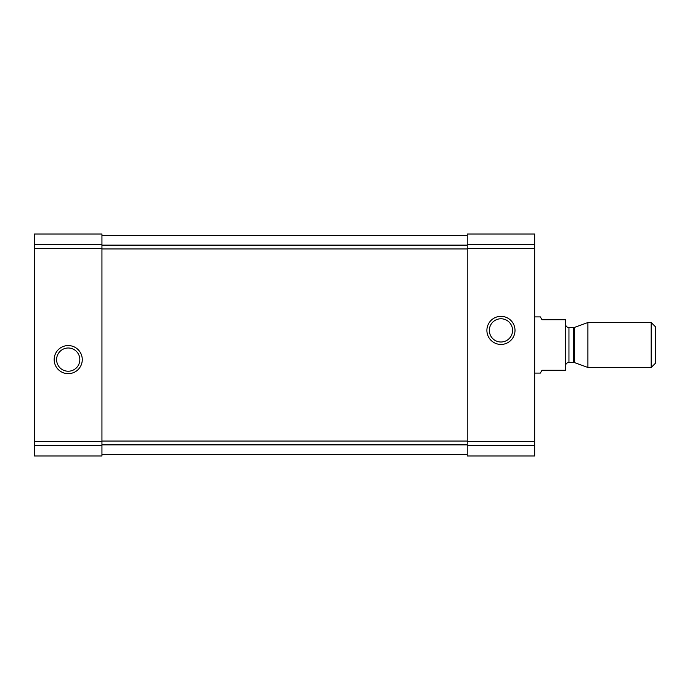 <?xml version="1.0" encoding="UTF-8"?>
<svg xmlns="http://www.w3.org/2000/svg" width="690" height="690" viewBox="0 0 690 690"><rect width="100%" height="100%" fill="white"/><g stroke="black" fill="none" stroke-linecap="round" stroke-linejoin="round"><path stroke-width="1.03" d="M34.5 445.335L34.5 234.005L101.939 234.005L34.5 234.005L101.939 234.005L101.939 455.995L34.5 455.995L34.5 445.335L101.939 445.335M54.174 359.611A14.05 14.05 0 0 0 75.245 371.781A14.05 14.05 0 0 0 75.245 347.441A14.05 14.05 0 0 0 54.174 359.611M467.234 445.335L467.234 234.005L534.672 234.005L467.234 234.005L534.672 234.005L534.672 455.995L467.234 455.995L467.234 445.335L534.672 445.335M486.899 330.389A14.05 14.05 0 0 0 507.978 342.559A14.05 14.05 0 0 0 507.978 318.219A14.05 14.05 0 0 0 486.899 330.389M101.939 454.589L467.234 454.589M101.939 235.411L467.234 235.411M489.339 330.389A11.618 11.618 0 0 0 506.762 340.446A11.618 11.618 0 0 0 506.762 320.324A11.618 11.618 0 0 0 489.339 330.389M56.606 359.611A11.618 11.618 0 0 0 74.028 369.676A11.618 11.618 0 0 0 74.028 349.554A11.618 11.618 0 0 0 56.606 359.611M534.672 373.1L540.356 373.1L541.978 370.288L565.584 370.288L565.584 319.712L541.978 319.712L540.356 316.9L534.672 316.9M651.188 367.477L655.5 363.173L655.5 326.827L651.188 322.523L587.906 322.523L587.906 367.477L651.188 367.477L651.188 322.523M34.5 244.665L101.939 244.665M34.5 248.435L101.939 248.435M34.5 441.565L101.939 441.565M467.234 244.665L534.672 244.665M467.234 248.435L534.672 248.435M467.234 441.565L534.672 441.565M101.939 444.877L467.234 444.877M101.939 441.048L467.234 441.048M101.939 248.952L467.234 248.952M101.939 245.123L467.234 245.123M574.572 327.379L573.416 327.578L573.416 362.423L574.572 362.621L574.572 327.379L587.906 322.523M573.416 362.423L568.957 362.423L568.957 327.578C566.904 327.379 565.783 326.258 565.584 324.205M574.572 362.621L587.906 367.477M573.416 327.578L568.957 327.578M568.957 362.423C566.904 362.621 565.783 363.742 565.584 365.795"/></g></svg>
